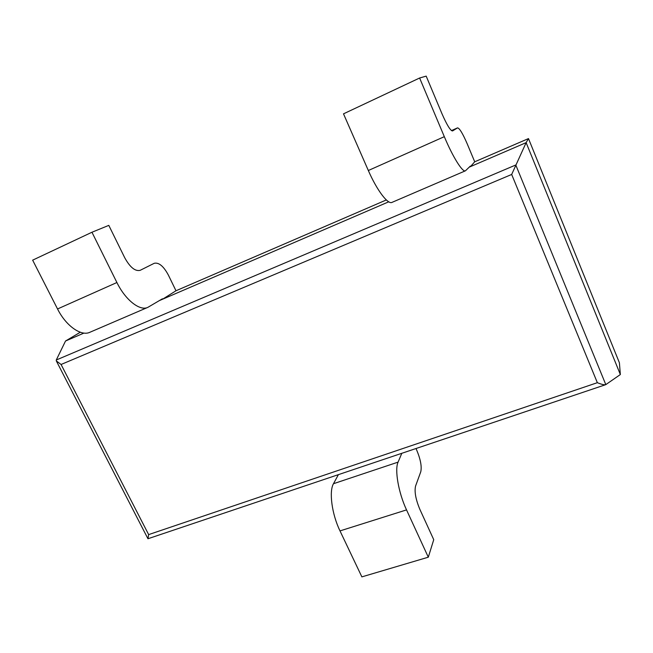 <?xml version="1.0" encoding="UTF-8"?>
<svg xmlns="http://www.w3.org/2000/svg" width="653" height="653" viewBox="0 0 653 653"><rect width="100%" height="100%" fill="white"/><g stroke="black" fill="none" stroke-linecap="round" stroke-linejoin="round"><path stroke-width="0.98" d="M83.927 333.087L65.529 341.013L56.28 359.999L515.772 164.989L605.804 384.609L620.35 374.544L526.138 142.64L528.489 138.583L474.715 161.797L467.254 143.929C462.757 133.538 459.524 128.184 457.549 127.866L452.537 130.951C450.423 130.722 446.889 124.96 441.942 113.671L426.18 76.123L419.618 78.009L444.318 136.673C452.856 157.104 462.716 172.735 465.458 170.792L470.274 166.148L470.47 166.613L469.287 167.119L526.138 142.64L511.674 174.457L61.072 364.48L148.647 534.603L147.953 538.749L605.666 384.682C604.294 385.05 601.519 384.388 597.348 382.691L148.647 534.603M388.747 201.81L159.405 300.584L162.613 299.196L175.983 290.765L386.331 199.949M56.28 359.999L56.305 360.897L61.072 364.48M65.529 341.013L80.303 332.238M620.35 374.544L619.403 362.774L528.489 138.583M91.959 232.239L116.903 282.52L57.537 308.967L32.65 260.155L91.959 232.239L108.798 225.375L124.715 257.723C130.012 267.314 135.163 271.517 140.158 270.334L154.263 263.281C158.916 262.277 163.634 266.244 168.425 275.182L175.983 290.765M57.537 308.967C66.035 326.035 81.323 336.597 89.943 332.246L147.864 307.351L162.417 298.796L162.613 299.196M116.903 282.52C125.425 300.094 140.02 311.375 147.864 307.351M419.618 78.009L343.502 113.834L368.333 170.515C376.895 190.276 387.996 204.838 392.037 202.365L465.458 170.792M470.47 166.613L474.715 161.797M416.018 448.578L416.63 449.933C420.556 459.304 421.936 466.601 420.761 471.801L415.569 486.052C414.288 491.636 415.716 499.414 419.871 509.381L433.739 539.688L428.303 557.197L361.868 576.877L340.001 530.905C331.855 514.18 328.867 491.399 333.487 483.71L338.344 474.747M401.783 453.37L398.077 462.128C394.502 469.613 398.444 492.672 406.533 509.895L428.303 557.197M511.674 174.457L597.348 382.691M444.318 136.673L368.333 170.515M457.508 127.89L451.452 130.592L457.549 127.866M406.533 509.895L340.001 530.905M398.077 462.128L333.487 483.71M56.305 360.897L147.953 538.749"/></g></svg>
